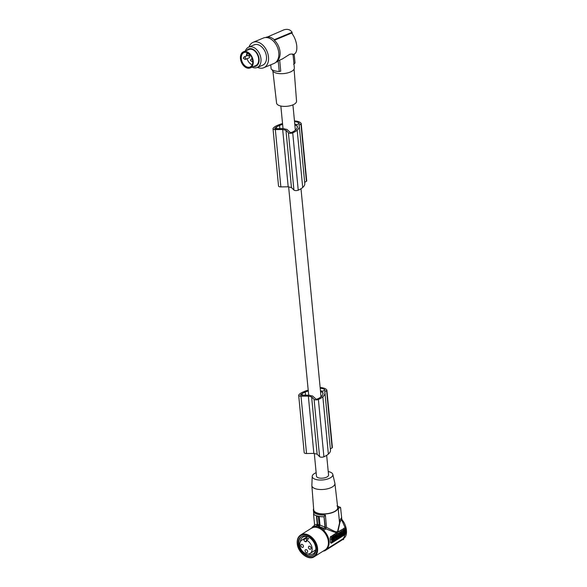 <?xml version="1.0" encoding="UTF-8"?>
<svg xmlns="http://www.w3.org/2000/svg" width="587" height="587" viewBox="0 0 587 587"><rect width="100%" height="100%" fill="white"/><g stroke="black" fill="none" stroke-linecap="round" stroke-linejoin="round"><path stroke-width="0.88" d="M343.556 538.242L343.175 539.277L325.088 550.628A13.508 9.414 57.9 0 1 323.144 551.142M325.088 550.628A1.379 0.961 57.9 0 1 325.447 549.843A1.379 0.961 57.9 0 1 325.477 549.828A12.958 9.032 57.9 0 0 325.726 549.674A12.958 9.032 57.9 0 0 329.072 541.214A12.958 9.032 57.9 0 0 323.606 530.384A1.379 0.961 57.9 0 1 323.041 529.342A13.508 9.414 57.9 0 0 319.035 526.928A1.379 0.961 57.9 0 1 318.403 526.466A13.78 9.605 -122.1 0 0 316.877 526.091A1.379 0.961 -122.1 0 1 316.789 526.157A1.379 0.961 -122.1 0 1 316.312 526.26A13.508 9.414 -122.1 0 0 312.585 526.781A1.379 0.961 -122.1 0 1 312.225 527.566A1.379 0.961 -122.1 0 0 312.225 527.566A12.958 9.032 -122.1 0 0 311.946 527.735A12.958 9.032 -122.1 0 0 310.912 528.549M331.156 542.99L330.452 542.329A12.958 9.032 57.9 0 0 330.408 540.378L330.07 538.345A12.958 9.032 57.9 0 1 330.408 540.378L330.598 542.366A1.379 0.8 103.8 0 0 331.112 543.18A1.379 0.8 103.8 0 0 331.56 543.085L344.951 534.676A1.379 0.8 -76.2 0 0 345.67 532.908L345.281 528.916A1.379 0.8 103.8 0 0 344.774 528.109A1.379 0.8 103.8 0 0 344.327 528.197L330.936 536.606L337.283 532.277L335.412 532.372L332.69 531.521L325.998 528.887L325.425 527.845L323.041 529.342M316.833 516.142L317.626 524.433L319.996 525.145L319.357 526.722L324.435 528.461L325 527.075L324.009 516.787A13.508 5.657 174.5 0 1 319.159 516.457L318.352 516.509A13.78 5.775 -5.5 0 1 316.833 516.142L316.437 515.79A13.508 5.657 -5.5 0 1 313.561 514.227L314.089 512.722M319.115 525.108L318.66 526.223L319.357 526.722L319.035 526.928M318.367 524.602L317.721 526.194L318.506 526.4M317.721 526.194L316.877 526.091M317.626 524.433L314.551 524.514L313.561 514.227M319.159 516.457L319.996 525.145L325 527.075M325.425 527.845L324.061 516.729A13.428 5.621 174.5 0 1 313.612 514.168M324.325 516.399L325.359 515.041A12.408 5.195 174.5 0 1 314.001 512.253L314.089 513.185M313.627 508.628A12.408 5.195 -5.5 0 0 313.37 509.942A12.408 5.195 -5.5 0 0 321.977 514.021A12.408 5.195 -5.5 0 0 335.515 511.16A12.408 5.195 -5.5 0 0 338.068 507.564L339.55 522.995L337.496 531.771L335.243 531.727L326.555 527.419L325.807 528.007M344.606 528.095L337.283 532.277M330.07 538.345L330.532 536.511M330.217 538.382A1.379 0.8 -76.2 0 1 330.936 536.606M341.656 533.642L341.612 533.165M341.48 531.851L341.436 531.382L341.876 531.492L342.485 535.549L342.001 535.322M342.485 535.549L345.266 533.488L344.885 529.599L344.217 529.32L341.436 531.382M341.81 535.278L342.28 535.498M332.866 541.236L331.596 542.006L332.117 540.59L331.582 539.754M332.117 540.59L331.78 540.011L332.602 539.262M340.526 534.83L341.318 534.72L340.35 534.992M340.878 534.61L340.827 534.067M333.592 540.605L333.489 539.534M333.754 538.389L334.429 538.345L334.634 540.48L333.798 540.788M338.046 536.1L337.576 536.004M336.395 538.477L336.336 537.905M334.113 538.264L334.495 537.919M335.331 538.088L335.272 537.516M336.013 537.12L335.434 537.332M336.27 537.186L336.476 539.321L335.25 539.394M338.295 536.1L338.259 535.711M338.736 535.256L339.249 535.315L339.33 536.107L340.321 534.64L340.526 536.782L339.954 537.134L339.888 536.386L339.455 537.45L338.552 537.721M339.293 535.748L339.323 534.97M339.954 537.134L339.484 536.643M335.368 534.955L336.366 534.64L336.953 536.533L335.316 537.296M334.392 535.894L335.72 535.043L335.258 537.597L334.671 537.963L334.04 537.472M333.563 536.54L333.357 536.144L333.952 535.77L334.524 536.195L335.067 535.85L334.627 535.748M336.542 535.894L336.38 534.243L336.953 533.884L337.386 533.994L336.821 534.353L337.026 536.489L337.591 536.129L337.503 535.212L338.185 535.755L337.532 535.476M337.606 534.17L337.54 533.517L338.545 533.267L337.98 533.62L338.068 534.537L337.386 533.994M339.712 532.585L338.457 533.245M340.042 533.436C340.886 532.658 340.864 532.438 339.976 532.761M339.513 532.482L339.946 532.585C338.743 533.077 338.479 533.862 339.154 534.955L340.115 534.346L339.917 532.152L340.247 532.827M341.04 531.741L339.917 532.152M331.266 539.137L331.758 539.791L331.266 539.137L331.501 537.31L332.073 536.951L332.506 537.061L332.66 538.646L333.189 538.316C333.599 537.288 333.453 537.076 332.734 537.692L332.565 537.648M332.624 538.286L332.748 538.206C333.167 537.178 333.012 536.973 332.301 537.582M332.242 536.995L332.734 537.692L333.277 537.222M333.365 536.555L332.242 536.973M344.885 529.599L341.876 531.492M344.752 533.59L344.422 530.105L343.586 530.861L343.879 533.906L344.752 533.59L344.32 533.488L344.173 530.259M343.432 532.923L343.747 532.431L343.432 532.923M342.801 534.368L343.512 533.48L343.534 534.361C342.199 534.214 342.104 533.275 343.248 531.543L343.248 531.543M343.006 534.463L343.534 534.361L343.094 534.258M343.182 533.517L343.168 531.602M343.402 532.328L343.512 533.48L343.035 533.363L343.432 533.458M343.872 533.766L344.32 533.488M342.969 532.218L343.013 531.749M333.504 538.683L333.218 540.275L333.937 540.913L333.269 541.331M332.851 539.108L333.776 538.749M331.78 540.011L331.339 539.901M332.183 539.526L332.829 539.93L333.108 539.167M332.029 542.117L332.55 540.693M340.988 533.994L341.847 533.686L342.052 535.821L341.106 536.415L340.966 534.94M341.414 533.583L341.847 533.686M341.318 534.72L341.252 534.06M340.387 536.364L341.106 536.415M341.216 535.329L341.098 535.784M333.548 538.646L334.429 538.345M333.834 538.712L334.04 540.847M336.388 538.396L336.769 538.264M336.417 538.734L336.593 539.248L338.075 538.316C338.963 537.002 338.897 536.291 337.87 536.18L336.124 537.054M337.18 538.36L336.542 538.763M336.307 537.575L337.07 537.2L336.461 537.941M336.38 537.112L336.432 537.604M338.097 537.553L337.973 536.804L338.097 537.553M337.62 537.531L337.716 536.973M337.099 537.538L336.696 537.435M335.903 539.68L335.228 539.137L335.316 540.047L334.627 540.378M335.698 537.545L335.786 538.455L335.111 537.912L334.106 538.162M334.744 540.407L334.539 538.272M338.42 535.608L339.249 535.315M338.684 535.674L338.89 537.809M339.829 535.792L339.389 535.689M336.483 535.88L336.901 535.982M335.36 534.889L335.793 534.992L335.947 536.577L335.404 536.782M336.366 534.64L335.793 534.992M335.515 536.474L335.947 536.577M335.559 536.826L335.61 537.369M334.693 535.307L335.72 535.043M335.126 535.41L335.067 535.85M333.357 536.144L334.385 535.88M334.671 537.963L333.798 536.247M334.986 536.408L334.891 537.039L334.986 536.408M336.821 534.353L336.38 534.243M338.185 535.755L338.75 535.403L338.545 533.267M337.54 533.517L337.98 533.62M339.785 533.943L339.631 533.275L339.462 534.265L339.785 533.943M339.279 533.994L339.381 533.436M340.247 534.082L340.482 533.539C341.326 532.769 341.304 532.548 340.416 532.871C341.304 532.548 341.326 532.769 340.482 533.539L340.379 533.517M340.541 534.148L341.274 531.734L340.357 532.255M332.873 536.467L333.306 536.569L332.675 537.083M331.758 539.791L333.394 538.763C334.26 537.582 334.23 536.848 333.306 536.569L333.159 536.437M332.748 538.206L333.189 538.316M331.501 537.31L332.506 537.061M331.655 538.895L332.088 539.005L331.941 537.413M331.706 539.248L332.088 539.005M337.848 531.917L340.042 521.982L341.59 519.634L346.308 530.384L343.762 538.323M341.707 519.106L341.539 517.602L341.59 519.634M341.539 517.602L339.403 521.102L340.042 521.982M338.024 508.012L338.728 508.342L340.277 507.381L337.54 506.17M343.483 539.629L343.219 538.683L343.696 538.374M340.621 507.792L341.832 519.62M343.681 539.115L343.556 537.78M338.068 507.564A12.408 5.195 -5.5 0 0 337.562 506.324M334.913 483.439L337.701 507.557A12.041 5.041 174.5 0 1 331.281 512.803A12.041 5.041 174.5 0 1 318.403 513.346A12.041 5.041 174.5 0 1 313.722 509.868L311.866 485.654A11.579 4.85 -5.5 0 0 316.356 489A11.579 4.85 -5.5 0 0 332.536 486.828A11.579 4.85 -5.5 0 0 334.913 483.439A11.579 4.85 -5.5 0 0 334.869 483.204L332.8 474.377A10.361 4.336 174.5 0 1 330.708 477.62A10.361 4.336 174.5 0 1 319.123 479.997A10.361 4.336 174.5 0 1 312.211 476.365A10.361 4.336 174.5 0 1 314.346 473.606A10.361 4.336 174.5 0 1 316.151 472.696M312.211 476.365L311.858 485.42A11.579 4.85 -5.5 0 0 311.866 485.654M328.228 471.53A10.361 4.336 174.5 0 1 328.815 471.662A10.361 4.336 174.5 0 1 332.8 474.377M314.309 453.509L316.488 476.196A6.061 2.539 -5.5 0 0 318.844 477.928A6.061 2.539 -5.5 0 0 325.308 477.657A6.061 2.539 -5.5 0 0 328.566 475.037L326.666 455.351M317.002 526.018L313.986 525.901L312.585 526.781M317.67 524.749L316.987 526.025M313.986 525.901L314.551 524.514M319.152 524.807L318.352 516.509M316.437 515.79L317.274 524.477L316.312 526.26M304.103 539.563L306.363 538.147A7.829 5.459 57.9 0 1 308.711 538.719L306.451 540.143A7.829 5.459 57.9 0 1 312.13 548.317A7.829 5.459 57.9 0 1 310.112 553.431A7.829 5.459 57.9 0 1 303.736 552.404A7.829 5.459 57.9 0 1 299.766 545.286A7.829 5.459 57.9 0 1 301.784 540.172A7.829 5.459 57.9 0 1 304.103 539.563A1.379 0.961 -122.1 0 0 304.029 540.128A1.379 0.961 -122.1 0 0 305.24 541.64L306.641 540.759A1.379 0.961 -122.1 0 0 306.451 540.143M311.066 548.053A1.651 1.152 57.9 0 1 310.64 549.139A1.651 1.152 57.9 0 1 309.29 548.918A1.651 1.152 57.9 0 1 308.454 547.414A1.651 1.152 57.9 0 1 308.879 546.336A1.651 1.152 57.9 0 1 310.222 546.548A1.651 1.152 57.9 0 1 311.066 548.053M307.676 551.479A1.651 1.152 57.9 0 1 307.25 552.565A1.651 1.152 57.9 0 1 305.9 552.345A1.651 1.152 57.9 0 1 305.064 550.841A1.651 1.152 57.9 0 1 305.489 549.762A1.651 1.152 57.9 0 1 306.832 549.975A1.651 1.152 57.9 0 1 307.676 551.479M303.442 546.189A1.651 1.152 57.9 0 1 303.017 547.267A1.651 1.152 57.9 0 1 301.674 547.055A1.651 1.152 57.9 0 1 300.83 545.543A1.651 1.152 57.9 0 1 301.256 544.465A1.651 1.152 57.9 0 1 302.606 544.685A1.651 1.152 57.9 0 1 303.442 546.189M305.24 541.64L305.673 541.75A1.379 0.961 -122.1 0 0 306.289 541.669A1.379 0.961 -122.1 0 0 306.641 540.766M306.363 538.147A1.379 0.961 -122.1 0 0 306.289 538.705A1.379 0.961 -122.1 0 0 306.884 539.871M298.409 543.929A11.028 7.682 -122.1 0 0 304 553.959A11.028 7.682 -122.1 0 0 312.981 555.405A11.028 7.682 -122.1 0 0 315.828 548.199A11.028 7.682 -122.1 0 0 310.237 538.169A11.028 7.682 -122.1 0 0 301.256 536.731A11.028 7.682 -122.1 0 0 298.409 543.929M301.513 536.577A11.028 7.682 -122.1 0 0 298.915 543.613A11.028 7.682 -122.1 0 0 304.345 553.519A11.028 7.682 -122.1 0 0 313.231 555.236M307.992 554.04A9.788 6.824 -122.1 0 0 313.26 553.761A9.788 6.824 -122.1 0 0 315.828 548.243M302.312 395.381L302.144 393.613A11.248 4.711 174.5 0 0 300.456 395.073L309.665 395.249A6.061 2.539 -5.5 0 0 310.927 395.704A6.061 2.539 -5.5 0 0 312.519 395.946L316.048 399.138L316.914 399.138A8.57 3.588 174.5 0 0 317.772 398.8A10.449 4.38 174.5 0 0 319.555 397.883A20.112 8.423 174.5 0 0 321.155 396.673A20.112 8.423 174.5 0 0 321.742 396.115A15.093 6.318 174.5 0 0 323.033 393.165A15.093 6.318 174.5 0 0 323.026 393.099L323.041 393.231M274.804 128.67L283.998 128.641A6.061 2.539 -5.5 0 0 285.253 129.096A6.061 2.539 -5.5 0 0 286.852 129.338L290.374 132.53L291.24 132.53A8.57 3.588 174.5 0 0 292.099 132.192A10.449 4.38 174.5 0 0 293.882 131.275A20.112 8.423 174.5 0 0 295.481 130.065A20.112 8.423 174.5 0 0 296.068 129.507A15.093 6.318 174.5 0 0 297.367 126.557A15.093 6.318 174.5 0 0 297.36 126.491L297.367 126.623M302.144 393.613A20.112 8.423 174.5 0 1 304.213 392.52A20.112 8.423 174.5 0 1 305.24 392.065L305.556 395.322M305.24 392.065A13.2 5.525 174.5 0 1 308.285 390.993M274.782 128.458A11.248 4.711 174.5 0 1 276.47 127.005L276.638 128.773M276.47 127.005A20.112 8.423 174.5 0 1 278.539 125.912A20.112 8.423 174.5 0 1 279.566 125.457L279.882 128.714M294.872 125.163L297.059 125.699L297.249 127.65M294.777 124.121L296.824 124.62L299.333 123.571M294.535 121.634A7.36 3.082 174.5 0 1 298.827 122.918A10.214 4.278 174.5 0 1 299.311 123.373M279.566 125.457A13.2 5.525 174.5 0 1 282.611 124.378M297.059 125.699A16.759 7.015 174.5 0 1 297.36 126.491M294.469 120.922A9.95 4.168 174.5 0 1 301.102 123.321A11.579 4.85 174.5 0 1 301.153 123.417A1.379 0.58 174.5 0 1 301.204 123.549A1.379 0.58 174.5 0 1 300.918 123.952L298.996 125.156A17.639 7.389 174.5 0 1 299.275 126.183L304.792 183.489A17.639 7.389 174.5 0 1 302.811 187.378A17.639 7.389 174.5 0 1 302.701 187.473A18.094 7.58 174.5 0 1 302.679 187.495A18.094 7.58 174.5 0 1 298.24 190.173A2.759 1.152 174.5 0 1 293.926 190.041L291.468 187.598L288.188 186.791L280.857 186.908A2.759 1.152 -5.5 0 1 278.524 185.991L273.006 128.685A2.759 1.152 -5.5 0 1 273.16 128.23A13.163 5.51 174.5 0 1 276.653 125.75A13.163 5.51 174.5 0 1 277.563 125.354A17.639 7.389 174.5 0 1 277.739 125.273A17.639 7.389 174.5 0 1 282.538 123.571M273.006 128.685A2.759 1.152 -5.5 0 0 275.34 129.602L282.67 129.485L285.95 130.285L291.468 187.598M299.275 126.183A17.639 7.389 174.5 0 1 297.293 130.065A17.639 7.389 174.5 0 1 297.183 130.167A18.094 7.58 174.5 0 1 297.161 130.182A18.094 7.58 174.5 0 1 292.722 132.86A2.759 1.152 174.5 0 1 288.408 132.735L285.95 130.285M298.827 122.918L298.915 123.879M306.671 180.723A1.379 0.58 174.5 0 1 306.722 180.862A1.379 0.58 174.5 0 1 306.436 181.258L304.682 182.359M288.188 186.791L282.67 129.485M297.183 130.167L302.701 187.473M323.026 393.099A16.759 7.015 174.5 0 0 322.733 392.314L320.546 391.778M320.443 390.729L322.498 391.228L325 390.179M320.209 388.242A7.36 3.082 174.5 0 1 324.494 389.533A10.214 4.278 174.5 0 1 324.985 389.981M320.135 387.53A9.95 4.168 174.5 0 1 326.768 389.929A11.579 4.85 174.5 0 1 326.82 390.025A1.379 0.58 174.5 0 1 326.878 390.157A1.379 0.58 174.5 0 1 326.592 390.56L324.67 391.764A17.639 7.389 174.5 0 1 324.949 392.791L330.466 450.097A17.639 7.389 174.5 0 1 328.485 453.986A17.639 7.389 174.5 0 1 328.368 454.089A18.094 7.58 174.5 0 1 328.353 454.103A18.094 7.58 174.5 0 1 323.907 456.781A2.759 1.152 174.5 0 1 319.592 456.657L317.141 454.206L313.854 453.399L306.531 453.516A2.759 1.152 -5.5 0 1 304.191 452.606L298.673 395.293A2.759 1.152 -5.5 0 1 298.834 394.846A13.163 5.51 174.5 0 1 302.327 392.358A13.163 5.51 174.5 0 1 303.23 391.962A17.639 7.389 174.5 0 1 303.413 391.881A17.639 7.389 174.5 0 1 308.204 390.179M298.673 395.293A2.759 1.152 -5.5 0 0 301.014 396.21L308.336 396.093L311.616 396.893L314.074 399.343L319.592 456.657M324.949 392.791A17.639 7.389 174.5 0 1 322.967 396.673A17.639 7.389 174.5 0 1 322.85 396.775A18.094 7.58 174.5 0 1 322.835 396.797A18.094 7.58 174.5 0 1 318.389 399.468A2.759 1.152 174.5 0 1 314.074 399.343M324.494 389.533L324.589 390.487M332.337 447.338A1.379 0.58 174.5 0 1 332.396 447.47A1.379 0.58 174.5 0 1 332.11 447.866L330.356 448.967M311.616 396.893L317.141 454.206M322.85 396.775L328.368 454.089M313.854 453.399L308.336 396.093M322.733 392.314L322.916 394.266M272.889 71.196L276.587 103.107A10.03 4.197 -5.5 0 0 283.161 106.35A10.03 4.197 -5.5 0 0 293.918 104.383A10.03 4.197 -5.5 0 0 296.545 101.184L294.08 69.149M293.052 54.503L294.344 67.916A11.028 4.615 174.5 0 1 291.46 71.467A11.028 4.615 174.5 0 1 275.941 72.979A11.028 4.615 174.5 0 1 272.397 70.029L272.383 69.904M276.66 61.466L282.398 58.949L289.802 54.239C292.693 53.894 293.661 54.063 292.693 54.745M266.212 37.208A13.508 9.15 67.4 0 1 274.305 39.703L292.077 32.3C290.352 29.592 287.652 28.763 283.983 29.805L266.219 37.517M276.888 61.165A12.958 8.776 -112.6 0 0 280.109 52.881A12.958 8.776 -112.6 0 0 274.32 40.268L291.651 33.048C294.476 36.724 296.186 41.024 296.773 45.933C297.11 50.365 296.23 53.116 294.124 54.187L293.067 54.628M274.305 39.703L274.32 40.268M249.027 46.997A13.78 9.341 67.4 0 1 253.136 42.301L263.431 38.008A13.78 9.341 67.4 0 1 268.347 37.884A13.78 9.341 67.4 0 1 278.414 50.482A13.78 9.341 67.4 0 1 274.034 63.455L263.739 67.74A13.78 9.341 67.4 0 1 258.823 67.865A13.78 9.341 67.4 0 1 257.51 67.351M253.136 42.301A13.78 9.341 67.4 0 1 258.053 42.176A13.78 9.341 67.4 0 1 268.127 54.774A13.78 9.341 67.4 0 1 263.739 67.74M245.366 50.988A11.028 7.47 67.4 0 1 248.69 47.136L254.2 44.839A11.028 7.47 67.4 0 1 266.527 57.511A11.028 7.47 67.4 0 1 262.683 65.201L257.172 67.498A11.028 7.47 67.4 0 1 252.102 67.145M248.69 47.136A11.028 7.47 67.4 0 1 261.017 59.808A11.028 7.47 67.4 0 1 257.172 67.498M246.87 50.357A9.333 6.325 67.4 0 1 254.376 50.152A9.333 6.325 67.4 0 1 259.116 59.705A9.333 6.325 67.4 0 1 253.599 66.514M243.473 51.773L248.895 49.513A8.754 5.929 67.4 0 1 257.568 54.921A8.754 5.929 67.4 0 1 256.152 65.414A8.754 5.929 67.4 0 1 255.631 65.671L250.209 67.931A8.754 5.929 67.4 0 1 241.536 62.53A8.754 5.929 67.4 0 1 242.952 52.038A8.754 5.929 67.4 0 1 243.473 51.773A8.754 5.929 67.4 0 1 252.146 57.181A8.754 5.929 67.4 0 1 250.722 67.674A8.754 5.929 67.4 0 1 250.209 67.931M250.436 67.094A8.108 5.488 -112.6 0 0 252.718 60.813A8.108 5.488 -112.6 0 0 250.297 55.002A8.108 5.488 -112.6 0 0 243.245 52.617A8.108 5.488 -112.6 0 0 242.101 62.684A8.108 5.488 -112.6 0 0 250.436 67.094M252.711 60.762A7.829 5.305 67.4 0 1 250.502 66.771A7.829 5.305 67.4 0 1 250.04 67.006A7.829 5.305 67.4 0 1 242.284 62.171A7.829 5.305 67.4 0 1 243.554 52.786A7.829 5.305 67.4 0 1 244.016 52.551A7.829 5.305 67.4 0 1 250.333 55.046M252.19 64.79A7.829 5.305 67.4 0 1 247.024 58.7M246.525 55.926A7.829 5.305 67.4 0 1 247.105 52.581M245.139 59.492A1.379 0.932 -112.6 0 0 245.623 58.531A1.379 0.932 -112.6 0 0 244.082 56.946L243.304 58.186L245.139 59.492L249.255 57.775A1.379 0.932 -112.6 0 0 249.739 56.814A1.379 0.932 -112.6 0 0 249.365 55.743M292.077 32.3L292.216 33.789M294.182 54.158L295.034 63.007L293.61 64.262M275.795 62.361L278.253 61.334L279.229 71.519L280.74 71.196L279.683 60.204M270.739 64.827L271.143 69.024A12.958 5.422 -5.5 0 0 274.356 70.719A12.958 5.422 -5.5 0 0 279.229 71.519M308.945 537.274A9.788 6.824 -122.1 0 0 302.855 537.186A9.788 6.824 -122.1 0 0 300.317 541.816M326.555 527.419L325.359 515.041M343.923 528.102L344.327 528.197M341.612 530.956L342.052 531.066M344.452 533.172L344.885 533.275M343.226 533.943L343.659 534.045M343.035 531.969L343.468 532.071M339.403 521.102L338.178 508.371M338.075 507.667A13.428 5.621 174.5 0 1 338.728 508.342M323.606 530.384L325.99 528.88M305.673 541.75L306.627 541.148M311.433 528.219L313.429 527.39C323.503 524.154 334.341 545.081 325.066 549.931A12.819 8.937 -122.1 0 0 328.368 541.559A12.819 8.937 -122.1 0 0 313.341 527.419A12.819 8.937 -122.1 0 0 311.433 528.219L300.639 534.999C298.064 536.745 296.927 539.592 297.22 543.533C297.712 552.521 308.505 560.915 314.272 556.711A12.819 8.937 -122.1 0 0 317.574 548.339A12.819 8.937 -122.1 0 0 311.081 536.672A12.819 8.937 -122.1 0 0 300.639 534.999M316.804 548.441A12.268 8.548 -122.1 0 0 306.054 534.977A12.268 8.548 -122.1 0 0 297.433 543.687A12.268 8.548 -122.1 0 0 308.19 557.151A12.268 8.548 -122.1 0 0 316.804 548.441M288.408 132.735L293.926 190.041M292.722 132.86L298.24 190.173M280.857 186.908L275.34 129.602M300.918 123.952L306.436 181.258M326.592 390.56L332.11 447.866M306.531 453.516L301.014 396.21M318.389 399.468L323.907 456.781M249.027 55.127A1.379 0.932 -112.6 0 0 247.487 53.542L246.709 54.782L248.543 56.088A1.379 0.932 -112.6 0 0 249.027 55.127M247.465 55.185L247.061 55.061L247.465 55.185M244.06 58.59L243.656 58.465L244.06 58.59M252.77 61.444L252.219 61.672A1.379 0.932 -112.6 0 0 252.696 60.71A1.379 0.932 -112.6 0 0 252.689 60.571M251.141 60.777L250.737 60.652L251.141 60.777M252.674 60.446A1.379 0.932 -112.6 0 0 251.155 59.126L250.385 60.373L252.219 61.672M341.935 535.469L342.368 535.571M344.334 529.298L344.767 529.408M338.721 534.852L339.154 534.955M340.842 531.631L341.274 531.734M341.627 518.6L342.221 520.053C346.594 524.844 348.48 535.417 343.725 538.352L325.726 549.674M336.975 505.935L340.445 507.373M313.759 513.999L313.37 509.942M301.784 540.172L307.361 536.672M325.066 549.931L314.272 556.711M308.696 395.264L288.635 186.901M283.029 128.656L280.843 106.02M301.204 123.549L306.722 180.862M326.878 390.157L332.396 447.47M248.316 53.197L247.487 53.542M252.249 58.671L251.155 59.126M321.03 396.783L300.999 188.743M295.356 130.175L292.92 104.86M247.061 55.699L244.082 56.946M250.502 55.266L248.543 56.088M310.112 553.431L315.689 549.931"/></g></svg>
